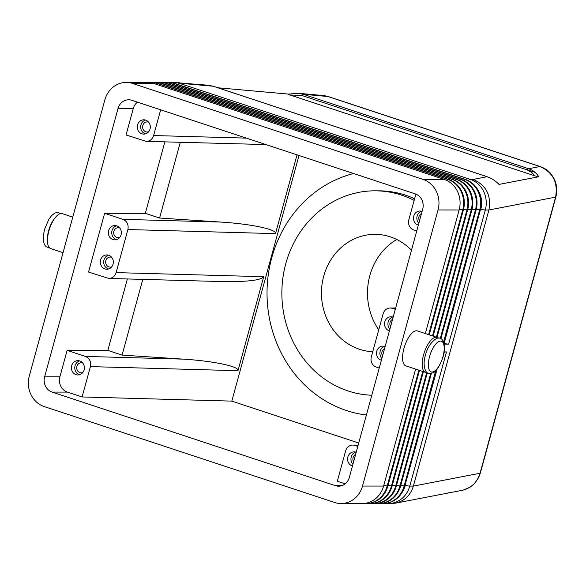 <?xml version="1.0" encoding="UTF-8"?>
<svg xmlns="http://www.w3.org/2000/svg" width="586" height="586" viewBox="0 0 586 586"><rect width="100%" height="100%" fill="white"/><g stroke="black" fill="none" stroke-linecap="round" stroke-linejoin="round"><path stroke-width="0.88" d="M444.181 344.121L448.612 344.121A8.182 0.974 -164.7 0 1 444.129 343.433L444.02 343.403M468.243 180.605A8.182 3.252 -71.7 0 1 470.36 179.426L179.924 83.498A24.539 22.327 -90 0 0 173.507 82.458L208.667 85.27L213.077 86.223L487.083 176.723C491.478 178.188 495.448 180.752 499.008 184.414L538.754 176.76C536.366 172.87 532.982 170.196 528.609 168.724L303.248 94.295L298.311 93.291L323.252 95.518L327.83 96.492A8.182 3.252 -71.7 0 1 328.241 96.551A8.182 3.252 -71.7 0 1 328.248 96.558L540.351 166.614A8.182 3.252 108.3 0 0 540.343 166.607A8.182 3.252 108.3 0 0 539.933 166.549C552.928 172.269 558.143 182.473 555.587 197.145A8.182 0.974 15.3 0 0 555.865 196.984L480.33 473.085A8.182 0.974 -164.7 0 1 480.051 473.246C477.143 482.483 471.232 488.167 462.317 490.299L395.499 503.169L388.379 503.564A24.539 22.327 -90 0 0 409.775 486.087A8.182 0.974 -164.7 0 1 405.292 485.398A22.143 20.144 90 0 1 402.736 491.346M178.137 82.538L182.634 83.498L213.077 86.223A4.087 1.626 -71.7 0 1 213.282 86.259L487.296 176.76A4.087 1.626 -71.7 0 0 487.083 176.723L473.07 179.426C486.175 185.132 491.456 195.314 488.907 209.986L555.587 197.145L480.051 473.246L413.372 486.094C410.464 495.346 404.501 501.037 395.499 503.169M447.953 492.907L450.282 492.614M298.311 93.291L288.459 94.09L217.889 87.775M527.1 169.874A4.087 1.626 108.3 0 1 528.609 168.724L539.933 166.549L327.83 96.492L303.248 94.295A4.087 1.626 108.3 0 0 301.731 95.437L527.1 169.874L531.524 172.203L534.857 175.851L538.754 176.76M72.774 217.113L62.255 213.634A18.4 7.31 108.3 0 0 61.303 213.487A18.4 7.31 108.3 0 0 49.18 229.961A18.4 7.31 108.3 0 0 50.711 248.581L63.046 252.661M419.503 370.389L387.851 486.08A24.539 22.327 90 0 1 366.455 503.55L365.781 503.55A24.539 22.327 -90 0 0 387.178 486.08L418.88 370.184M364.001 503.469A24.539 22.327 -90 0 0 365.781 503.55M438.225 338.195A18.4 7.31 108.3 0 0 436.973 337.397A18.4 7.31 108.3 0 0 436.021 337.25A18.4 7.31 108.3 0 0 423.898 353.724A18.4 7.31 108.3 0 0 425.429 372.344A18.4 7.31 108.3 0 0 426.381 372.498A18.4 7.31 108.3 0 0 426.908 372.454M425.429 372.344L405.827 365.876A18.4 7.31 -71.7 0 1 404.296 347.249A18.4 7.31 -71.7 0 1 416.419 330.775A18.4 7.31 -71.7 0 1 417.371 330.929L436.973 337.397M419.503 220.885A5.025 4.578 90 0 1 418.975 216.732A5.025 4.578 90 0 1 421.502 213.582M418.836 223.325A7.157 6.512 90 0 1 417.122 216.117A7.157 6.512 90 0 1 421.664 211.268M418.345 225.105A7.157 6.512 90 0 1 413.731 216.117A7.157 6.512 90 0 1 419.972 211.019A7.157 6.512 90 0 1 422.096 211.414M119.712 237.462A5.025 4.578 90 0 1 118.247 237.726A5.025 4.578 90 0 1 113.867 231.25A5.025 4.578 90 0 1 118.247 227.676A5.025 4.578 90 0 1 119.72 227.939M108.622 230.642A7.157 6.512 90 0 1 114.863 225.544A7.157 6.512 90 0 1 121.09 234.759A7.157 6.512 90 0 1 114.849 239.857A7.157 6.512 90 0 1 108.622 230.642M116.548 239.608A7.157 6.512 90 0 1 112.014 230.642A7.157 6.512 90 0 1 116.555 225.793M390.576 326.629A5.025 4.578 90 0 1 390.049 322.476A5.025 4.578 90 0 1 392.569 319.326M389.419 330.848A7.157 6.512 90 0 1 384.804 321.861A7.157 6.512 90 0 1 391.038 316.762A7.157 6.512 90 0 1 393.162 317.151M389.902 329.068A7.157 6.512 90 0 1 388.196 321.861A7.157 6.512 90 0 1 392.737 317.011M148.646 131.718A5.025 4.578 90 0 1 147.174 131.989A5.025 4.578 90 0 1 142.794 125.514A5.025 4.578 90 0 1 147.181 121.932A5.025 4.578 90 0 1 148.646 122.196M150.023 129.015A7.157 6.512 90 0 1 143.782 134.113A7.157 6.512 90 0 1 137.549 124.899A7.157 6.512 90 0 1 143.79 119.8A7.157 6.512 90 0 1 150.023 129.015M145.475 133.864A7.157 6.512 90 0 1 140.94 124.899A7.157 6.512 90 0 1 145.482 120.049M355.607 454.443A5.025 4.578 -90 0 0 353.087 457.585A5.025 4.578 -90 0 0 353.607 461.739M352.457 465.965A7.157 6.512 90 0 1 347.835 456.97A7.157 6.512 90 0 1 354.076 451.879A7.157 6.512 90 0 1 356.2 452.267M355.775 452.121A7.157 6.512 -90 0 0 351.226 456.977A7.157 6.512 -90 0 0 352.94 464.185M111.684 257.313A5.025 4.578 -90 0 0 110.212 257.049A5.025 4.578 -90 0 0 105.832 260.624A5.025 4.578 -90 0 0 110.212 267.099A5.025 4.578 -90 0 0 111.677 266.835M113.054 264.132A7.157 6.512 90 0 1 106.82 269.23A7.157 6.512 90 0 1 100.587 260.016A7.157 6.512 90 0 1 106.828 254.917A7.157 6.512 90 0 1 113.054 264.132M108.52 255.166A7.157 6.512 -90 0 0 103.978 260.016A7.157 6.512 -90 0 0 108.513 268.981M384.533 348.699A5.025 4.578 -90 0 0 382.013 351.842A5.025 4.578 -90 0 0 382.541 356.002M381.383 360.222A7.157 6.512 90 0 1 376.769 351.234A7.157 6.512 90 0 1 383.002 346.136A7.157 6.512 90 0 1 385.127 346.524M384.702 346.385A7.157 6.512 -90 0 0 380.16 351.234A7.157 6.512 -90 0 0 381.867 358.442M82.758 363.056A5.025 4.578 -90 0 0 81.286 362.785A5.025 4.578 -90 0 0 76.905 366.367A5.025 4.578 -90 0 0 81.286 372.843A5.025 4.578 -90 0 0 82.751 372.579M79.593 360.903A7.157 6.512 -90 0 0 75.052 365.752A7.157 6.512 -90 0 0 79.586 374.725M71.653 365.752A7.157 6.512 90 0 1 77.894 360.654A7.157 6.512 90 0 1 84.128 369.876A7.157 6.512 90 0 1 77.887 374.967A7.157 6.512 90 0 1 71.653 365.752M345.169 483.846L337.309 481.253L345.615 450.898A8.182 7.442 90 0 1 352.743 445.074A8.182 7.442 90 0 1 354.882 445.419L358.075 445.426M379.237 368.059L376.315 367.092A8.182 7.442 90 0 1 371.326 356.911L383.112 313.825A8.182 7.442 90 0 1 390.247 308.002A8.182 7.442 90 0 1 392.386 308.346L395.572 308.353M416.741 230.987L413.811 230.02A8.182 7.442 90 0 1 408.823 219.838L415.862 194.12M183.352 359.137L85.417 356.42L67.119 350.377L107.824 350.399L122.078 355.109L183.352 359.137C213.729 361.042 239.777 366.558 237.997 370.704L263.707 276.709C260.96 280.401 246.332 282.005 219.831 281.514L108.798 278.438L88.552 272.05L104.616 213.304L145.321 213.326L159.575 218.036L220.849 222.065C251.226 223.969 277.281 229.485 275.493 233.631L297.043 154.851M85.417 356.42C89.607 358.324 91.27 361.716 90.405 366.609L237.997 370.704M246.362 138.113L153.62 135.542C152.36 139.278 149.921 141.219 146.295 141.365L126.049 134.978L133.278 108.542A12.269 11.163 -90 0 1 137.424 102.132M265.934 144.574L146.295 141.365M220.849 222.065L122.914 219.347C127.103 221.252 128.774 224.643 127.902 229.536L275.493 233.631M263.707 276.709L116.116 272.615C114.863 276.35 112.424 278.291 108.798 278.438M366.397 415.005A122.679 111.633 90 0 1 346.516 410.552A122.679 111.633 90 0 1 267.084 289.066A122.679 111.633 90 0 1 353.57 173.522M423.392 371.678L392.093 486.08A24.539 22.327 90 0 1 370.696 503.557L370.022 503.557A24.539 22.327 -90 0 0 391.411 486.08L422.77 371.465M368.235 503.477A24.539 22.327 -90 0 0 370.022 503.557M378.739 329.808A60.724 55.26 90 0 1 369.832 275.61A60.724 55.26 90 0 1 396.766 239.498M415.613 369.107L383.61 486.072A24.539 22.327 90 0 1 362.221 503.55L341.103 503.535A24.539 22.327 -90 0 0 362.5 486.065L438.035 209.964A24.539 22.327 -90 0 0 423.077 179.404L132.641 83.476A24.539 22.327 -90 0 0 126.232 82.436A24.539 22.327 -90 0 0 104.835 99.913L29.3 376.014A24.539 22.327 -90 0 0 44.25 406.574L334.687 502.502A24.539 22.327 -90 0 0 341.103 503.535M372.747 351.725A58.71 53.429 90 0 1 323.721 276.16A58.71 53.429 90 0 1 372.872 234.393A58.71 53.429 90 0 1 411.467 250.259M371.802 395.242A102.235 93.028 90 0 1 285.8 263.634A102.235 93.028 90 0 1 374.945 190.824A102.235 93.028 90 0 1 414.148 200.375M374.945 190.824L378.717 190.831A102.235 93.028 90 0 1 414.595 198.757M358.727 443.031L231.814 401.11L82.099 396.956L90.405 366.609M299.007 155.502L231.814 401.11M116.116 272.615L127.902 229.536M122.914 219.347L104.616 213.304M153.62 135.542L160.659 109.809M67.119 350.377L59.889 376.813A12.269 11.163 -90 0 0 67.368 392.093L82.099 396.956M395.308 309.313L392.386 308.346M448.612 344.121L485.311 209.986L488.907 209.986L413.372 486.094L409.775 486.087L446.473 351.952L444.151 351.952M422.704 209.165L349.315 477.436A12.269 11.163 90 0 1 338.62 486.175A12.269 11.163 90 0 1 335.412 485.655L52.103 392.085A12.269 11.163 90 0 1 44.624 376.805L118.013 108.535A12.269 11.163 90 0 1 128.715 99.796A12.269 11.163 90 0 1 131.923 100.316L415.232 193.885A12.269 11.163 90 0 1 422.704 209.165M357.812 446.386L354.882 445.419M142.794 279.375L122.078 355.109M127.367 278.951L107.824 350.399M145.321 213.326L164.864 141.878M159.575 218.036L180.29 142.303M301.731 95.437L290.055 94.998C288.195 94.39 287.66 94.09 288.459 94.09M427.326 372.777L396.334 486.08A24.539 22.327 90 0 1 374.937 503.557L374.256 503.557A24.539 22.327 -90 0 0 395.653 486.08L426.733 372.476M372.476 503.477A24.539 22.327 -90 0 0 374.256 503.557M290.055 94.998L534.857 175.851M443.558 341.975L479.663 209.986A24.539 22.327 -90 0 0 464.713 179.426L174.276 83.498A24.539 22.327 -90 0 0 167.86 82.458L168.541 82.458A24.539 22.327 90 0 1 174.958 83.498L465.394 179.426A24.539 22.327 90 0 1 480.344 209.986L443.932 343.081M440.269 338.496L475.429 209.978A24.539 22.327 -90 0 0 460.471 179.419L170.035 83.49A24.539 22.327 -90 0 0 163.619 82.458L164.3 82.458A24.539 22.327 90 0 1 170.716 83.49L461.153 179.419A24.539 22.327 90 0 1 476.103 209.978L440.87 338.767M436.38 337.206L471.188 209.978A24.539 22.327 -90 0 0 456.23 179.419L165.794 83.49A24.539 22.327 -90 0 0 159.385 82.45L160.059 82.45A24.539 22.327 90 0 1 166.475 83.49L456.912 179.419A24.539 22.327 90 0 1 471.862 209.978L437.002 337.411M432.49 335.917L466.947 209.978A24.539 22.327 -90 0 0 451.996 179.419L161.56 83.49A24.539 22.327 -90 0 0 155.144 82.45L155.817 82.45A24.539 22.327 90 0 1 162.234 83.49L452.67 179.419A24.539 22.327 90 0 1 467.628 209.978L433.113 336.13M428.6 334.635L462.706 209.971A24.539 22.327 -90 0 0 447.755 179.411L157.319 83.483A24.539 22.327 -90 0 0 150.902 82.45L151.584 82.45A24.539 22.327 90 0 1 157.993 83.49L448.429 179.411A24.539 22.327 90 0 1 463.387 209.971L429.223 334.84M126.232 82.436L147.342 82.443A24.539 22.327 90 0 1 153.759 83.483L444.195 179.411A24.539 22.327 90 0 1 459.146 209.971L425.333 333.559M376.717 503.477A24.539 22.327 -90 0 0 378.497 503.557A24.539 22.327 -90 0 0 399.894 486.087L430.666 373.59M431.377 373.465L400.568 486.087A24.539 22.327 90 0 1 379.179 503.557L378.497 503.557M380.959 503.484A24.539 22.327 -90 0 0 382.739 503.557A24.539 22.327 -90 0 0 404.135 486.087L435.669 370.821M436.629 369.781L404.809 486.087A24.539 22.327 90 0 1 383.412 503.557L382.739 503.557M167.86 82.458A24.539 22.327 -90 0 0 166.08 82.531M163.619 82.458A24.539 22.327 -90 0 0 161.839 82.531M159.385 82.45A24.539 22.327 -90 0 0 157.605 82.531M155.144 82.45A24.539 22.327 -90 0 0 153.364 82.531M150.902 82.45A24.539 22.327 -90 0 0 149.122 82.523M47.459 240.465A16.152 6.417 -71.7 0 1 48.623 230.723A16.152 6.417 -71.7 0 1 54.806 218.219M478.279 190.618A22.143 20.144 90 0 1 480.828 209.297A8.182 0.974 15.3 0 0 485.311 209.986A24.539 22.327 -90 0 0 470.36 179.426L473.07 179.426M480.535 209.231L444.129 343.433M177.99 84.501A8.182 3.252 -71.7 0 1 179.924 83.498L182.634 83.498M437.068 369.253L405.014 485.34M555.587 197.145A8.182 0.974 15.3 0 0 555.865 196.984C557.462 190.816 556.934 184.861 554.275 179.104L551.536 174.628C548.943 171.083 545.207 168.416 540.343 166.614M535.069 172.365L527.18 169.757M383.815 485.325L387.851 486.08M388.057 485.325L392.093 486.08M362.5 486.065L383.61 486.072M335.412 485.655L341.828 485.662M52.103 392.085L67.368 392.093M118.013 108.535L133.278 108.542M44.624 376.805L59.889 376.813M429.582 356.544A16.152 6.417 -71.7 0 1 440.511 341.081A16.152 6.417 -71.7 0 1 442.979 356.552A16.152 6.417 -71.7 0 1 432.043 372.022A16.152 6.417 -71.7 0 1 429.582 356.544M392.298 485.333L396.334 486.08M476.301 209.231L480.344 209.986M472.06 209.224L476.103 209.978M467.818 209.224L471.862 209.978M463.577 209.224L467.628 209.978M459.343 209.217L463.387 209.971M438.035 209.964L459.146 209.971M396.539 485.333L400.568 486.087M400.773 485.333L404.809 486.087M173.603 84.45L174.276 83.498L174.958 83.498M463.914 180.554L464.713 179.426L465.394 179.426M169.361 84.443L170.035 83.49L170.716 83.49M459.673 180.554L460.471 179.419L461.153 179.419M165.127 84.443L165.794 83.49L166.475 83.49M455.432 180.554L456.23 179.419L456.912 179.419M452.67 179.419L451.996 179.419L451.191 180.547M162.234 83.49L161.56 83.49L160.886 84.443M446.95 180.547L447.755 179.411L448.429 179.411M156.645 84.435L157.319 83.483L157.993 83.49M423.077 179.404L444.195 179.411M132.641 83.476L153.759 83.483M60.776 213.531L57.494 212.366L54.857 213.055L51.597 215.597L48.88 219.201L44.499 229.485L43.276 236.268L43.327 240.743L44.441 244.684L46.162 246.794L49.458 247.79M428.549 373.377C425.583 373.758 422.198 364.609 425.451 355.306C427.919 343.55 437.544 335.793 440.086 338.43C443.053 338.049 446.437 347.198 443.184 356.5C439.837 366.074 436.394 371.546 432.864 372.916L428.549 373.377M352.743 445.074L358.171 445.082M390.247 308.002L395.667 308.009M324.432 95.665L328.167 96.536M480.322 473.114L478.594 477.641L474.286 483.758L470.075 487.193L463.16 490.116M385.859 503.418L388.379 503.564M173.507 82.458L170.98 82.604"/></g></svg>
